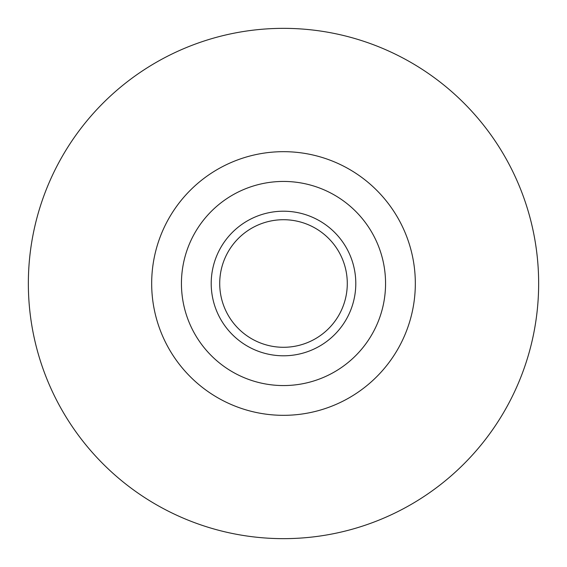 <?xml version="1.0" encoding="UTF-8"?>
<svg xmlns="http://www.w3.org/2000/svg" width="567" height="567" viewBox="0 0 567 567"><rect width="100%" height="100%" fill="white"/><g stroke="black" fill="none" stroke-linecap="round" stroke-linejoin="round"><path stroke-width="0.85" d="M283.5 219.713A63.788 63.788 0 0 0 219.713 283.5A63.788 63.788 0 0 0 283.5 347.288A63.788 63.788 0 0 0 347.288 283.5A63.788 63.788 0 0 0 283.5 219.713M181.44 283.5A102.06 102.06 0 0 0 283.5 385.56A102.06 102.06 0 0 0 385.56 283.5A102.06 102.06 0 0 0 283.5 181.44A102.06 102.06 0 0 0 181.44 283.5M211.208 283.5A72.293 72.293 0 0 0 283.5 355.793A72.293 72.293 0 0 0 355.793 283.5A72.293 72.293 0 0 0 283.5 211.208A72.293 72.293 0 0 0 211.208 283.5M538.65 283.5A255.15 255.15 0 0 0 283.5 28.35A255.15 255.15 0 0 0 28.35 283.5A255.15 255.15 0 0 0 283.5 538.65A255.15 255.15 0 0 0 538.65 283.5M415.327 283.5A131.827 131.827 0 0 0 283.5 151.672A131.827 131.827 0 0 0 151.672 283.5A131.827 131.827 0 0 0 283.5 415.327A131.827 131.827 0 0 0 415.327 283.5"/></g></svg>
